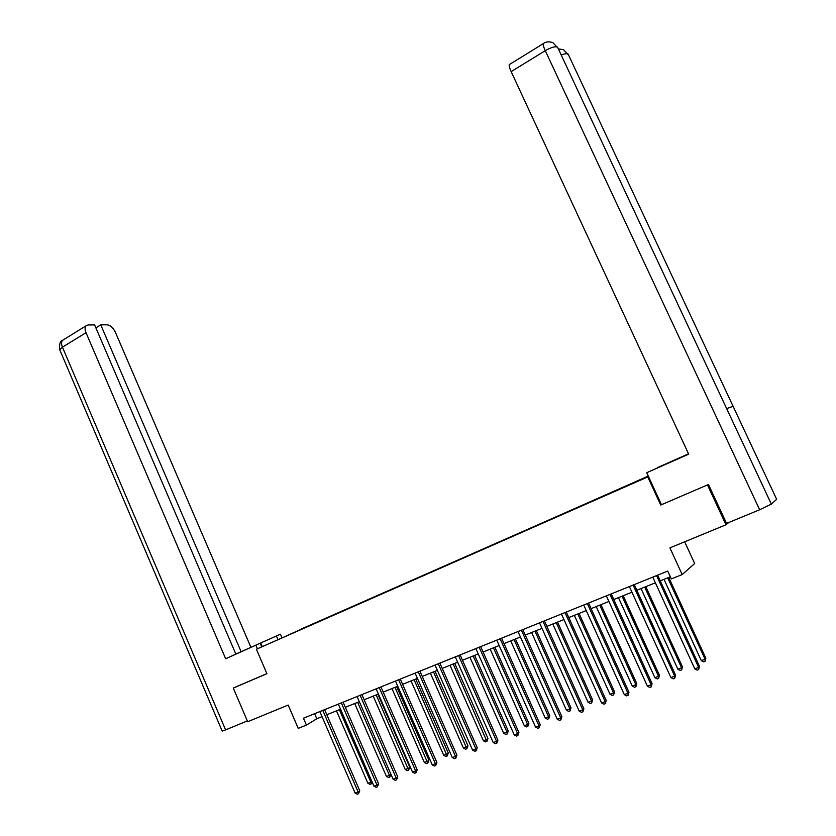 <?xml version="1.0" encoding="UTF-8"?>
<svg xmlns="http://www.w3.org/2000/svg" width="836" height="836" viewBox="0 0 836 836"><rect width="100%" height="100%" fill="white"/><g stroke="black" fill="none" stroke-linecap="round" stroke-linejoin="round"><path stroke-width="1.25" d="M648.266 476.06L256.391 649.238L648.517 476.593M684.653 541.801L694.674 563.527L682.186 574.562L671.318 578.909L667.724 571.082L303.447 718.208L306.425 725.094L316.802 718.761L322.027 716.651M234.425 687.516L233.286 688.091L247.686 721.729L288.18 705.051L298.233 728.375L306.425 725.094M728.668 522.542L725.982 524.789L669.918 547.873L682.186 574.562M776.539 499.05L733.078 406.265L726.662 408.626L771.356 504.15L759.652 509.761L726.557 523.409L708.479 484.493L660.712 505.038L707.998 484.692M707.507 485.005L725.982 524.789M287.615 635.37L648.422 476.395M287.563 635.339L300.855 629.487M648.339 476.217L300.751 629.236M660.712 505.038L647.775 476.948M233.286 688.091L266.914 673.691L256.391 649.238M326.813 714.738L340.545 709.221M345.331 707.298L359.323 701.676M364.13 699.753L378.394 694.026M383.201 692.093L397.758 686.251M402.576 684.318L417.415 678.362M422.243 676.418L437.374 670.347M442.213 668.403L457.647 662.206M462.486 660.262L478.244 653.94M483.083 651.996L499.155 645.538M504.014 643.595L520.41 637.011M525.269 635.057L542 628.338M546.859 626.383L563.945 619.528M568.814 617.574L586.245 610.573M591.115 608.618L608.911 601.471M613.781 599.516L631.953 592.222M636.833 590.268L655.382 582.817M660.262 580.853L670.357 576.809M314.608 713.704L316.802 718.761M656.563 575.586L698.645 667.41L694.779 668.821L652.77 577.122M657.65 575.147L699.46 666.365L698.645 667.41L698.666 669.552L697.12 670.117L694.779 668.821M699.46 666.365L698.666 669.552M664.003 579.358L701.279 660.618L705.062 659.217L705.845 658.225L668.758 577.446M705.845 658.225L705.072 661.318L705.062 659.217L667.724 577.864M705.072 661.318L703.557 661.872L701.279 660.618M661.433 504.641L646.73 472.706L688.624 454.042M688.561 453.906L657.483 467.606L688.519 453.823M646.73 472.706L688.686 454.167L511.162 71.624C509.573 68.103 508.936 65.772 509.26 64.633L509.835 64.278M771.356 504.15L776.644 499.259M557.988 48.122L552.847 42.615M568.553 55.009L563.464 49.617M262.253 646.531L260.717 642.978L225.668 658.768L86.024 332.686L62.449 347.17L225.595 729.88L247.341 720.925M260.717 642.978L280.436 634.2L241.123 651.714L100.759 324.859L107.112 324.817C110.383 325.246 113.132 327.712 115.368 332.216L250.894 647.263M235.825 654.055L241.123 651.714M225.595 729.88L222.198 731.092L59.743 349.782L62.449 347.17C61.247 344.16 61.258 341.893 62.481 340.356L85.983 325.852L88.073 324.964L94.614 324.911L235.856 654.118L225.668 658.768M261.658 646.803L260.205 643.438M257.394 648.778L255.941 645.392M281.847 637.471L280.436 634.2M277.834 639.331L276.413 636.039M95.879 327.858L100.759 324.859M85.983 325.852C84.791 327.378 84.812 329.656 86.024 332.686M234.101 687.683L266.883 673.617M633.103 585.064L674.694 676.178L670.89 677.568L629.372 586.569M634.252 584.604L675.572 675.112L674.694 676.178L674.736 678.289L673.22 678.842L670.89 677.568M675.572 675.112L674.736 678.289M610.019 594.386L651.139 684.788L647.398 686.157L606.361 595.869M611.231 593.894L652.08 683.712L651.139 684.788L651.213 686.878L649.718 687.422L647.398 686.157M652.08 683.712L651.213 686.878M641.045 588.575L677.891 669.218L681.612 667.849L682.458 666.835L645.8 586.663M682.458 666.835L681.653 669.918L681.612 667.849L644.702 587.102M681.653 669.918L680.159 670.472L677.891 669.218M618.452 597.646L654.891 677.683L658.549 676.334L659.447 675.31L623.196 595.734M659.447 675.31L658.611 678.383L658.549 676.334L622.047 596.204M658.611 678.383L657.148 678.916L654.891 677.683M587.321 603.55L627.972 693.263L624.293 694.611L583.727 605.013M588.586 603.049L628.975 692.177L627.972 693.263L628.066 695.322L626.592 695.865L624.293 694.611M628.975 692.177L628.066 695.322M565 612.569L605.18 701.603L601.565 702.93L561.447 614M566.306 612.046L606.246 700.495L605.18 701.603L605.306 703.64L603.853 704.163L601.565 702.93M606.246 700.495L605.306 703.64M543.024 621.451L582.765 709.806L579.202 711.112L539.533 622.851M544.393 620.897L583.883 708.688L582.765 709.806L582.911 711.812L581.48 712.335L579.202 711.112M583.883 708.688L582.911 711.812M596.214 606.57L632.246 686.011L635.851 684.684L636.813 683.639L600.969 604.668M636.813 683.639L635.935 686.711L635.851 684.684L599.757 605.149M635.935 686.711L634.493 687.234L632.246 686.011M574.342 615.359L609.966 694.214L613.519 692.908L614.533 691.842L579.076 613.457M614.533 691.842L613.624 694.904L613.519 692.908L577.822 613.958M613.624 694.904L612.213 695.416L609.966 694.214M552.805 624.001L588.042 702.282L591.533 700.996L592.609 699.92L557.539 622.099M592.609 699.92L591.669 702.961L591.533 700.996L556.233 622.621M591.669 702.961L590.279 703.473L588.042 702.282M521.403 630.177L560.705 717.884L557.194 719.169L517.975 631.567M522.824 629.602L561.876 716.745L560.705 717.884L560.872 719.859L559.472 720.371L557.194 719.169M561.876 716.745L560.872 719.859M531.602 632.518L566.463 710.213L569.901 708.949L571.019 707.862L536.336 630.616M571.019 707.862L570.058 710.903L569.901 708.949L534.977 631.159M570.058 710.903L568.679 711.405L566.463 710.213M500.127 638.777L538.99 725.826L535.542 727.09L496.751 640.136M501.59 638.182L540.213 724.676L538.99 725.826L539.178 727.78L537.809 728.281L535.542 727.09M540.213 724.676L539.178 727.78M510.733 640.898L545.218 718.03L548.604 716.786L549.774 715.689L515.457 638.997M549.774 715.689L548.782 718.709L548.604 716.786L514.056 639.561M548.782 718.709L547.423 719.211L545.218 718.03M479.185 647.231L517.62 733.642L514.234 734.886L475.862 648.569M480.7 646.625L518.895 732.482L517.62 733.642L517.839 735.575L516.481 736.067L514.234 734.886M518.895 732.482L517.839 735.575M490.178 649.144L524.297 725.732L527.631 724.509L528.854 723.391L494.902 647.252M528.854 723.391L527.829 726.4L527.631 724.509L493.449 647.827M527.829 726.4L526.492 726.892L524.297 725.732M458.567 655.56L496.594 741.344L493.25 742.567L455.296 656.877M460.124 654.933L497.922 740.163L496.594 741.344L496.824 743.246L495.497 743.737L493.25 742.567M497.922 740.163L496.824 743.246M469.947 657.274L503.7 733.308L506.982 732.106L508.246 730.977L474.66 655.382M508.246 730.977L507.201 733.977L506.982 732.106L473.166 655.978M507.201 733.977L505.885 734.457L503.7 733.308M438.273 663.753L475.893 748.92L472.601 750.122L435.044 665.059M439.872 663.105L477.262 747.729L475.893 748.92L476.144 750.801L474.827 751.282L472.601 750.122M477.262 747.729L476.144 750.801M450.008 665.268L483.417 740.769L486.646 739.588L487.952 738.449L454.721 663.387M487.952 738.449L486.886 741.438L453.185 664.003M486.886 741.438L485.591 741.908L483.417 740.769M418.282 671.83L455.505 756.371L452.266 757.562L415.105 673.105M419.923 671.162L456.916 755.169L455.505 756.371L455.777 758.242L454.481 758.712L452.266 757.562M456.916 755.169L455.777 758.242M430.373 673.158L463.437 748.126L466.613 746.956L467.972 745.806L435.075 671.266M467.972 745.806L466.875 748.784L433.508 671.904M466.875 748.784L465.6 749.255L463.437 748.126M398.605 679.772L435.431 763.717L432.243 764.888L395.47 681.037M400.287 679.093L436.894 762.505L435.431 763.717L435.723 765.557L434.448 766.027L432.243 764.888M436.894 762.505L435.723 765.557M411.04 680.922L443.759 755.368L446.894 754.208L448.284 753.048L415.732 679.041M448.284 753.048L447.166 756.026L414.113 679.689M447.166 756.026L445.912 756.486L443.759 755.368M379.22 687.61L415.659 770.949L412.524 772.098L376.137 688.854M380.934 686.91L417.164 769.726L415.659 770.949L415.973 772.767L414.719 773.227L412.524 772.098M417.164 769.726L415.973 772.767M391.979 688.571L424.364 762.495L427.457 761.366L428.899 760.196L396.672 686.69M428.899 760.196L427.75 763.153L395.02 687.349M427.75 763.153L426.517 763.602L424.364 762.495M360.128 695.322L396.191 778.076L393.098 779.204L357.087 696.545M361.883 694.611L397.737 776.843L396.191 778.076L396.525 779.873L395.292 780.322L393.098 779.204M397.737 776.843L396.525 779.873M373.211 696.106L405.261 769.528L408.313 768.409L409.786 767.229L377.882 694.235M409.786 767.229L408.626 770.175L376.2 694.904M408.626 770.175L407.404 770.625L405.261 769.528M341.318 702.909L377.015 785.088L373.964 786.206L338.329 704.121M343.105 702.188L378.593 783.854L377.015 785.088L377.37 786.864L376.148 787.313L373.964 786.206M378.593 783.854L377.37 786.864M354.704 703.536L386.441 776.456L389.44 775.348L357.651 702.355M390.935 774.24L389.775 777.093L388.573 777.543L386.441 776.456M389.775 777.093L389.44 775.348L390.914 774.188M322.78 710.401L358.121 792.005L355.122 793.103L319.843 711.593M324.608 709.659L359.741 790.751L358.121 792.005L358.487 793.761L357.285 794.2L355.122 793.103M359.741 790.751L358.487 793.761M336.469 710.861L367.892 783.28L370.85 782.193L339.374 709.691M372.156 782.026L371.821 783.437L370.014 784.356L367.892 783.28M371.194 783.917L370.85 782.193L371.884 781.399M759.652 509.761L545.271 50.672L511.162 71.624M561.228 55.04C564.593 53.734 566.881 53.399 568.093 54.016L733.078 406.265M726.662 408.626L557.507 47.098C555.073 46.21 550.997 47.401 545.271 50.672C543.651 47.119 542.951 44.799 543.191 43.702L543.672 43.378M63.787 339.552L62.481 340.356C60.077 341.057 59.168 344.202 59.743 349.782L60.004 350.399M552.742 42.573C548.782 41.351 545.595 41.727 543.191 43.702L509.26 64.633M563.36 49.575L558.385 48.979"/></g></svg>
